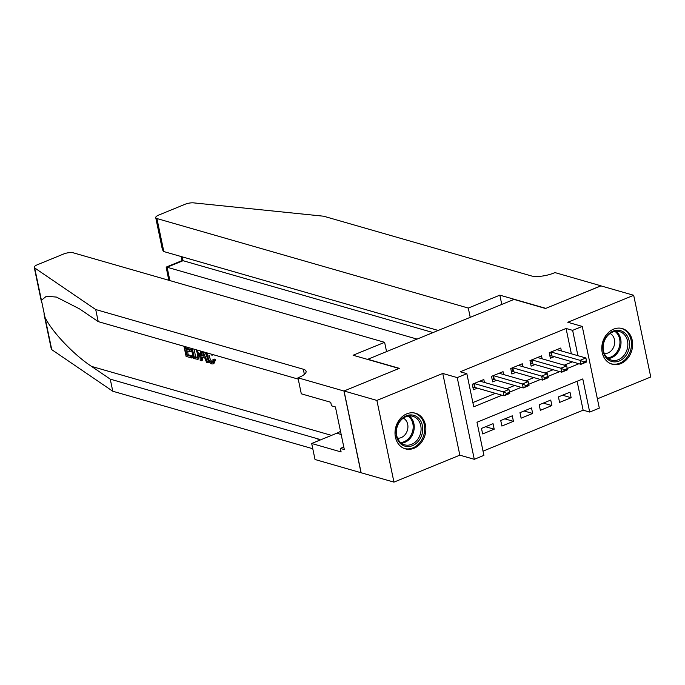 <?xml version="1.0" encoding="UTF-8"?>
<svg xmlns="http://www.w3.org/2000/svg" width="685" height="685" viewBox="0 0 685 685"><rect width="100%" height="100%" fill="white"/><g stroke="black" fill="none" stroke-linecap="round" stroke-linejoin="round"><path stroke-width="1.03" d="M414.023 448.264A18.521 15.147 106 0 0 425.839 430.017A18.521 15.147 106 0 0 415.547 413.243A18.521 15.147 106 0 0 406.83 413.817A18.521 15.147 106 0 0 395.022 432.064A18.521 15.147 106 0 0 405.315 448.838A18.521 15.147 106 0 0 414.023 448.264M620.807 363.607A18.521 15.147 106 0 0 632.615 345.36A18.521 15.147 106 0 0 622.331 328.577A18.521 15.147 106 0 0 613.614 329.151A18.521 15.147 106 0 0 601.798 347.398A18.521 15.147 106 0 0 612.09 364.18A18.521 15.147 106 0 0 620.807 363.607M571.358 353.802L566.067 328.466L572.634 330.358L582.25 326.42L599.324 408.123L589.699 412.062L582.781 378.933L476.991 422.251L483.91 455.371L474.285 459.31L457.22 377.606L466.836 373.667L473.755 406.796L501.977 395.236M343.947 391.024L399.055 368.462L353.075 355.241L384.619 342.329L73.252 252.808A7.124 2.226 -11.8 0 0 63.542 254.032L37.281 264.787A7.124 2.226 -11.8 0 0 34.25 267.373A7.124 2.226 -11.8 0 0 34.678 267.946L95.712 309.534L303.292 369.215A16.62 5.189 168.2 0 1 306.092 371.33A16.62 5.189 168.2 0 1 299.02 377.375L297.966 377.803L343.947 391.024L361.012 472.727L393.952 482.129L459.84 455.157L474.285 459.31M597.38 398.841L650.75 376.99L633.685 295.286L567.796 322.267L582.25 326.42M483.028 451.158L583.132 410.169L589.699 412.062M361.115 472.684L344.041 390.981L376.887 400.425L393.952 482.129M344.041 390.981L399.346 368.342L367.811 359.274L514.007 299.422L545.534 308.49L600.839 285.85L633.685 295.286M484.423 382.435L483.815 379.524L472.273 384.251L473.421 389.765L477.351 388.164M503.655 374.558L503.047 371.647L491.505 376.373L492.661 381.896L496.591 380.286M522.895 366.68L522.278 363.769L510.745 368.496L511.892 374.019L515.822 372.409M542.126 358.812L541.518 355.892L529.976 360.618L531.132 366.141L535.053 364.531M562.531 395.228L571.136 397.702L559.594 402.429L558.438 396.906L569.98 392.18L571.136 397.702M543.299 403.105L551.896 405.58L540.354 410.306L539.206 404.784L550.74 400.057L551.896 405.58M524.059 410.983L532.665 413.457L521.122 418.184L519.966 412.661L531.509 407.935L532.665 413.457M504.828 418.86L513.425 421.326L501.882 426.053L500.735 420.539L512.277 415.812L513.425 421.326M583.132 410.169L577.095 381.262M493.037 423.69L481.495 428.408L482.651 433.93L494.193 429.204L493.037 423.69M566.067 328.466L460.269 371.784L466.836 373.667M472.881 402.575L495.409 393.353M506.54 388.797L514.64 385.475M525.772 380.92L533.88 377.598M545.012 373.042L553.112 369.729M564.243 365.165L572.352 361.851M561.366 350.934L560.75 348.023L549.216 352.749L550.363 358.264L554.293 356.654M459.84 455.157L442.767 373.453L376.887 400.425M442.767 373.453L457.22 377.606M577.926 355.695L572.634 330.358M509.537 392.145L521.216 387.367M528.769 384.268L540.448 379.49M548.009 376.399L559.688 371.612M567.24 368.521L578.919 363.735M485.596 426.738L494.193 429.204M586.634 361.38L586.497 360.721L583.611 361.903L583.748 362.562L586.634 361.38L586.711 361.954L580.94 364.317L552.042 356.012A2.372 0.745 -11.8 0 0 551.553 355.935L549.858 355.823M583.748 362.562L580.94 364.317L580.109 360.344L551.211 352.039A2.372 0.745 -11.8 0 0 551.04 351.996M556.837 349.624A2.372 0.745 -11.8 0 0 556.982 349.675L585.88 357.981L580.109 360.344L583.611 361.903M586.497 360.721L585.88 357.981M606.97 335.83A16.029 13.109 -74 0 1 625.85 334.023A16.029 13.109 -74 0 1 625.345 356.328A16.029 13.109 -74 0 1 606.473 358.135A16.029 13.109 -74 0 1 606.97 335.83M624.009 355.378A14.839 12.133 106 0 0 619.6 331.626A14.839 12.133 106 0 0 606.996 336.395A14.839 12.133 106 0 0 611.397 360.147A14.839 12.133 106 0 0 624.009 355.378M604.324 353.537A10.566 8.64 106 0 0 611.97 349.889A10.566 8.64 106 0 0 610.095 333.475M610.318 363.521A18.401 15.044 106 0 0 611.071 363.761A18.401 15.044 106 0 0 626.706 357.844A18.401 15.044 106 0 0 621.244 328.389A18.401 15.044 106 0 0 620.473 328.192M400.186 420.487A16.029 13.109 -74 0 1 419.066 418.681A16.029 13.109 -74 0 1 418.569 440.986A16.029 13.109 -74 0 1 399.689 442.793A16.029 13.109 -74 0 1 400.186 420.487M417.225 440.044A14.839 12.133 106 0 0 412.824 416.283A14.839 12.133 106 0 0 400.211 421.061A14.839 12.133 106 0 0 404.621 444.813A14.839 12.133 106 0 0 417.225 440.044M397.548 438.194A10.566 8.64 106 0 0 405.186 434.547A10.566 8.64 106 0 0 403.311 418.133M403.533 448.178A18.401 15.044 106 0 0 404.296 448.427A18.401 15.044 106 0 0 419.931 442.51A18.401 15.044 106 0 0 414.459 413.055A18.401 15.044 106 0 0 413.689 412.858M339.075 424.443L339.255 425.299M470.235 317.343L468.292 308.07L156.925 218.549L163.818 251.558L438.22 330.453M600.951 285.876L545.825 308.37L499.844 295.149L468.292 308.07M163.818 251.558L162.422 249.734L155.726 217.642A7.124 2.226 -11.8 0 1 158.757 215.056L185.01 204.301A7.124 2.226 -11.8 0 1 193.615 202.871L323.654 216.212L531.235 275.892A16.62 5.189 -11.8 0 0 553.891 273.024L554.953 272.587L600.933 285.808M501.78 304.431L499.844 295.149M417.079 339.109L167.097 267.236L169.889 280.593M155.726 217.642A7.124 2.226 -11.8 0 0 156.925 218.549M433.04 332.567L183.066 260.702L167.097 267.236L166.164 267.116L168.81 280.276M166.164 267.116L182.124 260.574L183.066 260.702L182.261 256.858M185.096 346.593L185.609 349.05L189.754 350.24L190.07 351.773L185.926 350.583L186.885 355.164L191.535 356.508L191.851 358.032L192.716 357.681A30.928 25.294 106 0 0 192.673 356.037L188.024 354.702A30.928 25.294 106 0 0 187.656 351.08M190.07 351.773L191.603 351.148A30.928 25.294 106 0 0 191.278 349.624L187.133 348.425A30.928 25.294 106 0 0 186.774 347.081M197.777 359.317L198.727 358.923L199.977 353.006L198.436 353.631L197.777 359.317L193.367 358.469L191.261 348.365M214.114 360.447L212.992 363.932L213.9 363.564L215.561 359.848L214.388 359.086L212.907 359.693L214.114 360.447L215.561 359.848M212.504 361.911C210.852 360.892 209.807 358.812 209.37 355.669L207.829 356.303C208.377 359.377 209.567 361.397 211.391 362.374L212.504 361.911M95.712 309.534L98.238 321.625L79.52 308.875L56.435 297.084L46.409 296.228L41.425 300.253L44.996 317.335C51.795 331.626 73.774 354.796 91.542 366.398L110.251 379.147L317.831 438.828A16.62 5.189 168.2 0 1 320.143 440.035M203.188 351.799L207.683 362.588L206.51 362.245L204.755 357.912L201.399 356.945L201.356 360.764L202.221 360.413L202.734 357.33M207.683 362.588L208.557 362.228L208.009 359.95M212.992 363.932L211.811 363.932C209.319 362.879 207.623 360.233 206.716 355.986L205.123 352.355M110.251 379.147L112.777 391.238L312.78 448.735M298.24 379.122L98.238 321.625M44.996 317.335L51.743 349.641L112.777 391.238M297.966 377.803L301.306 393.815L330.735 402.275L331.471 405.811L335.419 406.941L344.324 449.557L340.376 448.427L341.113 451.954L311.684 443.495L315.031 459.507L361.012 472.727M384.619 342.329L386.554 351.602M340.505 431.285A26.715 21.843 -74 0 1 336.789 433.22L311.684 443.495M51.743 349.641A7.124 2.226 168.2 0 1 51.315 349.076L43.977 313.918M343.793 447.031L340.376 448.427M212.907 359.693C213.095 361.689 212.59 362.579 211.391 362.374L212.17 362.365M207.589 353.066L207.829 356.303M212.581 354.496L212.795 355.061L211.768 355.138L211.357 354.145M212.795 355.061L213.514 354.77M206.716 355.986L206.416 352.724M201.356 360.764L200.174 360.421L200.448 351.011M201.51 351.319L201.416 355.515L204.104 356.286L202.178 351.508M201.416 355.515L202.94 354.89L202.965 353.46M201.45 352.081L202.272 351.739M203.616 355.087L202.94 354.89M197.357 350.121L198.436 353.631M192.374 348.691L194.163 357.262L195.79 357.724L197.451 357.322L197.323 353.28L196.167 349.778M196.989 357.793L197.451 357.322M194.163 357.262L195.302 356.791A30.928 25.294 106 0 0 194.043 349.17M195.79 357.724L196.929 357.262L195.302 356.791M191.851 358.032L186.089 356.38L183.982 346.276M191.535 356.508L192.673 356.037M186.885 355.164L188.024 354.702M189.754 350.24L191.278 349.624M185.609 349.05L187.133 348.425M567.394 369.258L567.257 368.599L564.371 369.78L564.508 370.439L567.394 369.258L567.48 369.832L561.709 372.195L532.802 363.889A2.372 0.745 -11.8 0 0 532.313 363.812L530.618 363.692M564.508 370.439L561.709 372.195L560.878 368.222L531.971 359.908A2.372 0.745 -11.8 0 0 531.808 359.873M537.605 357.501A2.372 0.745 -11.8 0 0 537.742 357.544L566.649 365.858L560.878 368.222L564.371 369.78M567.257 368.599L566.649 365.858M548.163 377.135L548.026 376.467L545.14 377.649L545.277 378.317L548.163 377.135L548.24 377.709L542.469 380.072L513.57 371.758A2.372 0.745 -11.8 0 0 513.082 371.681L511.387 371.57M545.277 378.317L542.469 380.072L541.638 376.099L512.74 367.785A2.372 0.745 -11.8 0 0 512.568 367.751M518.365 365.37A2.372 0.745 -11.8 0 0 518.511 365.422L547.409 373.736L541.638 376.099L545.14 377.649M548.026 376.467L547.409 373.736M528.923 385.013L528.786 384.345L525.9 385.527L526.037 386.194L528.923 385.013L529.008 385.587L523.237 387.95L494.33 379.636A2.372 0.745 -11.8 0 0 493.842 379.558L492.147 379.447M526.037 386.194L523.237 387.95L522.407 383.968L493.5 375.663A2.372 0.745 -11.8 0 0 493.337 375.62M499.134 373.248A2.372 0.745 -11.8 0 0 499.271 373.299L528.178 381.605L522.407 383.968L525.9 385.527M528.786 384.345L528.178 381.605M509.691 392.882L509.554 392.222L506.669 393.404L506.806 394.063L509.691 392.882L509.768 393.455L503.997 395.819L475.099 387.513A2.372 0.745 -11.8 0 0 474.611 387.436L472.915 387.325M506.806 394.063L503.997 395.819L503.167 391.846L474.268 383.54A2.372 0.745 -11.8 0 0 474.097 383.497M479.894 381.125A2.372 0.745 -11.8 0 0 480.039 381.177L508.938 389.482L503.167 391.846L506.669 393.404M509.554 392.222L508.938 389.482M550.749 352.116L551.553 355.935M551.211 352.039L552.042 356.012M616.003 331.266A14.839 12.133 -74 0 1 617.168 353.409A14.839 12.133 -74 0 1 608.16 358.538M607.364 357.887A14.351 11.739 106 0 0 616.235 352.912A14.351 11.739 106 0 0 614.976 331.403M409.219 415.932A14.839 12.133 -74 0 1 410.383 438.075A14.839 12.133 -74 0 1 401.376 443.204M400.579 442.544A14.351 11.739 106 0 0 409.45 437.578A14.351 11.739 106 0 0 408.192 416.06M91.542 366.398L331.506 435.386M317.831 438.828L318.251 440.815M304.371 374.387L303.292 369.215M34.678 267.946L41.425 300.253M341.173 434.478L336.789 433.22M531.517 359.993L532.313 363.812M531.971 359.908L532.802 363.889M512.277 367.862L513.082 371.681M512.74 367.785L513.57 371.758M493.046 375.74L493.842 379.558M493.5 375.663L494.33 379.636M473.815 383.617L474.611 387.436M474.268 383.54L475.099 387.513M611.071 363.761L610.481 363.589M621.244 328.389L620.653 328.218M404.296 448.427L403.696 448.255M414.459 413.055L413.868 412.884M181.182 256.55L182.03 260.617M34.25 267.373L41.597 302.539"/></g></svg>
